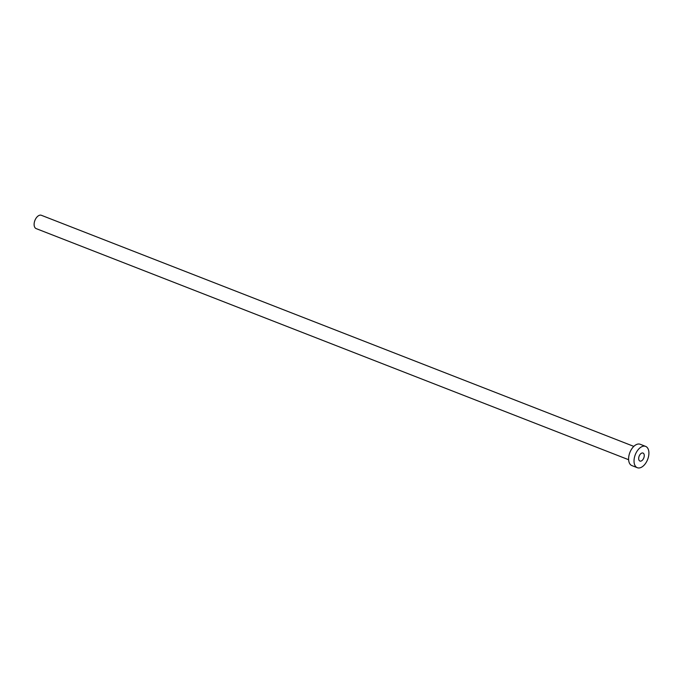 <?xml version="1.0" encoding="UTF-8"?>
<svg xmlns="http://www.w3.org/2000/svg" width="683" height="683" viewBox="0 0 683 683"><rect width="100%" height="100%" fill="white"/><g stroke="black" fill="none" stroke-linecap="round" stroke-linejoin="round"><path stroke-width="1.02" d="M644.24 456.082A4.286 2.484 111.3 0 0 643.027 453.06A4.286 2.484 111.3 0 0 638.699 458.028A4.286 2.484 111.3 0 0 639.911 461.051A4.286 2.484 111.3 0 0 644.24 456.082M628.625 459.719L36.165 228.609A7.146 4.141 -68.7 0 1 34.15 223.572A7.146 4.141 -68.7 0 1 41.364 215.29L633.815 446.392M637.316 467.71L631.886 465.593A11.44 6.625 -68.7 0 1 628.659 457.533A11.44 6.625 -68.7 0 1 640.202 444.274L645.631 446.392A11.44 6.625 -68.7 0 1 648.85 454.451A11.44 6.625 -68.7 0 1 637.316 467.71A11.44 6.625 -68.7 0 1 634.089 459.65A11.44 6.625 -68.7 0 1 645.631 446.392"/></g></svg>

